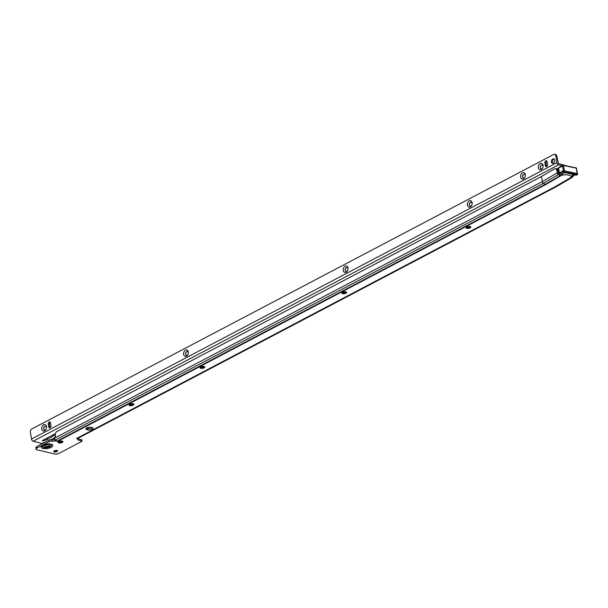 <?xml version="1.0" encoding="UTF-8"?>
<svg xmlns="http://www.w3.org/2000/svg" width="608" height="608" viewBox="0 0 608 608"><rect width="100%" height="100%" fill="white"/><g stroke="black" fill="none" stroke-linecap="round" stroke-linejoin="round"><path stroke-width="0.91" d="M470.706 226.784A2.47 0.95 -9.4 0 1 470.607 226.928A2.47 0.95 -9.4 0 1 466.579 227.825A2.47 0.95 -9.4 0 1 466.176 227.666A2.47 0.95 -9.4 0 1 466.032 227.559M346.575 292.091A2.47 0.95 -9.4 0 1 346.476 292.228A2.47 0.95 -9.4 0 1 342.441 293.124A2.47 0.95 -9.4 0 1 342.038 292.965A2.47 0.95 -9.4 0 1 341.894 292.858M204.698 366.715A2.47 0.95 -9.4 0 1 204.6 366.86A2.47 0.95 -9.4 0 1 200.572 367.756A2.47 0.95 -9.4 0 1 200.169 367.597A2.47 0.95 -9.4 0 1 200.024 367.49M133.768 404.031A2.47 0.95 -9.4 0 1 133.669 404.176A2.47 0.95 -9.4 0 1 129.641 405.072A2.47 0.95 -9.4 0 1 129.23 404.913A2.47 0.95 -9.4 0 1 129.094 404.806M62.829 441.347A2.47 0.95 -9.4 0 1 62.73 441.492A2.47 0.95 -9.4 0 1 58.702 442.388A2.47 0.95 -9.4 0 1 58.292 442.221A2.47 0.95 -9.4 0 1 58.155 442.122M57.57 450.786A1.961 0.752 -9.4 0 1 57.441 451.03A1.961 0.752 -9.4 0 1 54.241 451.744A1.961 0.752 -9.4 0 1 53.922 451.615A1.961 0.752 -9.4 0 1 53.724 451.425M561.708 173.88L560.979 174.124L561.214 175.552L562.712 175.043L563.084 172.923A10.442 4.013 -9.4 0 1 565.258 172.763M45.212 445.17A2.432 0.935 -9.4 0 1 47.758 444.608A2.432 0.935 -9.4 0 1 49.294 445.216A2.432 0.935 -9.4 0 1 48.579 446.052A2.432 0.935 -9.4 0 1 46.033 446.614A2.432 0.935 -9.4 0 1 44.498 446.006A2.432 0.935 -9.4 0 1 45.212 445.17M470.159 226.526A2.47 0.95 170.6 0 0 467.423 226.7A2.47 0.95 170.6 0 0 465.979 227.848A2.47 0.95 170.6 0 0 466.67 228.357A2.47 0.95 170.6 0 0 469.414 228.182A2.47 0.95 170.6 0 0 470.858 227.035A2.47 0.95 170.6 0 0 470.159 226.526M346.028 291.825A2.47 0.95 170.6 0 0 343.284 292.007A2.47 0.95 170.6 0 0 341.84 293.147A2.47 0.95 170.6 0 0 342.532 293.664A2.47 0.95 170.6 0 0 345.276 293.482A2.47 0.95 170.6 0 0 346.72 292.342A2.47 0.95 170.6 0 0 346.028 291.825M204.151 366.457A2.47 0.95 170.6 0 0 201.415 366.632A2.47 0.95 170.6 0 0 199.971 367.779A2.47 0.95 170.6 0 0 200.663 368.288A2.47 0.95 170.6 0 0 203.406 368.114A2.47 0.95 170.6 0 0 204.85 366.966A2.47 0.95 170.6 0 0 204.151 366.457M133.22 403.773A2.47 0.95 170.6 0 0 130.477 403.948A2.47 0.95 170.6 0 0 129.033 405.095A2.47 0.95 170.6 0 0 129.724 405.604A2.47 0.95 170.6 0 0 132.468 405.43A2.47 0.95 170.6 0 0 133.912 404.282A2.47 0.95 170.6 0 0 133.22 403.773M62.282 441.081A2.47 0.95 170.6 0 0 59.538 441.264A2.47 0.95 170.6 0 0 58.094 442.404A2.47 0.95 170.6 0 0 58.794 442.92A2.47 0.95 170.6 0 0 61.53 442.738A2.47 0.95 170.6 0 0 62.974 441.598A2.47 0.95 170.6 0 0 62.282 441.081M57.046 450.467A1.961 0.752 170.6 0 0 54.872 450.604A1.961 0.752 170.6 0 0 53.724 451.516A1.961 0.752 170.6 0 0 54.272 451.919A1.961 0.752 170.6 0 0 56.453 451.782A1.961 0.752 170.6 0 0 57.593 450.87A1.961 0.752 170.6 0 0 57.046 450.467M466.169 227.377A3.458 1.33 170.6 0 0 470.524 226.655M342.03 292.684A3.458 1.33 170.6 0 0 346.385 291.962M200.161 367.308A3.458 1.33 170.6 0 0 204.516 366.586M129.223 404.624A3.458 1.33 170.6 0 0 133.578 403.902L133.562 403.91M58.292 441.94A3.458 1.33 170.6 0 0 62.647 441.218M53.892 451.128A3.336 1.284 170.6 0 0 57.312 450.558M78.493 438.771L81.556 439.941M78.546 439.067L78.379 438.072A1.809 1.087 -117.7 0 1 78.257 438.117L76.904 438.52A1.809 1.087 -117.7 0 1 76.456 438.52L78.546 439.067A1.961 0.752 170.6 0 0 77.968 439.744A1.961 0.752 170.6 0 0 78.523 440.146L81.73 440.982L81.715 441.416L58.999 453.37A3.139 1.208 -9.4 0 1 54.606 453.971L36.936 449.806A3.139 1.208 -9.4 0 1 36.054 449.152L35.819 447.724A3.139 1.208 -9.4 0 1 36.738 446.644L49.21 440.078A1.961 0.752 -9.4 0 1 51.954 439.706L52.121 439.751A1.961 0.752 170.6 0 0 54.819 439.394M556.875 170.643A3.139 2.06 -78.2 0 0 555.454 168.766L556.616 169.009A3.139 2.06 101.8 0 1 558.038 170.878L556.875 170.643L557.24 172.877A1.809 1.178 59.7 0 0 558.334 174.572L559.451 175.309L559.2 173.766L560.91 174.146A1.573 0.6 170.6 0 0 560.979 174.124M92.462 427.66A3.139 1.208 -9.4 0 1 87.643 428.518L86.556 428.237A3.139 1.208 -9.4 0 1 86.42 428.192M36.054 449.152A3.139 1.208 -9.4 0 1 36.982 448.073L49.446 441.514A1.961 0.752 -9.4 0 1 52.189 441.134L52.356 441.18A1.961 0.752 170.6 0 0 55.092 440.808L57.494 441.423A1.809 1.087 -117.7 0 1 57.008 441.18L55.396 440.01A1.809 1.087 -117.7 0 1 54.431 438.604L54.902 437.996A1.961 1.376 -75.4 0 0 55.465 435.913L55.374 435.343A3.139 2.196 104.6 0 1 56.559 431.71L541.47 176.502L554.336 168.978A3.139 2.06 -78.2 0 1 555.454 168.766M541.47 176.502L542.313 181.594L54.902 437.996M572.508 174.268L572.614 174.906L570.813 177.551M561.214 175.552A1.573 0.6 -9.4 0 1 561.146 175.575L559.451 175.309M91.23 427.333L92.317 427.614A3.139 1.208 -9.4 0 1 93.199 428.268A3.139 1.208 -9.4 0 1 91.367 429.719A3.139 1.208 -9.4 0 1 87.886 429.947L86.8 429.666A3.139 1.208 -9.4 0 1 85.918 429.012A3.139 1.208 -9.4 0 1 87.75 427.561A3.139 1.208 -9.4 0 1 91.23 427.333M55.092 440.808L54.872 439.478M57.502 441.438L545.444 184.741A3.944 1.52 -9.4 0 0 545.634 184.634L561.146 175.575M78.485 437.996A1.809 1.087 -117.7 0 1 78.379 438.072L556.358 186.633A1.809 1.087 62.3 0 0 556.472 186.557M48.298 444.646A2.432 0.935 -9.4 0 1 45.258 445.147M571.094 177.179L571.186 177.734L572.105 177.437A1.809 1.178 59.7 0 0 572.265 177.369A1.809 1.178 59.7 0 0 572.713 176.358M571.186 177.734L557.171 186.162L572.105 177.437M559.2 173.766L558.402 173.12L558.038 170.878A2.432 0.935 170.6 0 0 558.585 170.818M562.598 175.104L562.415 173.25L562.712 175.043A8.869 3.412 170.6 0 1 568.959 175.195A8.869 3.412 170.6 0 1 571.398 176.852M564.338 172.566A11.043 4.241 170.6 0 0 563.152 172.68L562.172 173.576L562.795 173.804L562.172 173.576M572.835 174.336L573.192 174.77A11.043 4.241 170.6 0 0 572.911 174.352M573.192 174.77L572.622 174.99M559.573 173.69L559.185 173.06L563.304 170.65L563.213 171.334L559.535 173.478L561.245 174.04M563.578 172.338L564.581 171.79L564.46 170.833L563.213 171.334M563.517 165.315L576.171 167.892L563.396 165.232L564.46 170.833L577.501 173.668L576.346 168.127L563.578 165.467L558.167 168.302L558.995 173.31L561.138 174.07M46.459 427.842A1.961 1.376 -75.4 0 0 46.436 427.31A1.961 1.376 -75.4 0 0 45.547 426.14A1.961 1.376 -75.4 0 0 44.756 426.246A1.961 1.376 -75.4 0 0 43.662 428.762A1.961 1.376 -75.4 0 0 44.551 429.932A1.961 1.376 -75.4 0 0 45.349 429.826A1.961 1.376 -75.4 0 0 46.193 428.891M43.594 424.749A3.336 2.333 104.6 0 1 46.482 427.682A3.336 2.333 104.6 0 1 46.124 429.043A3.336 2.333 104.6 0 1 44.604 430.829A3.336 2.333 104.6 0 1 41.747 429.028A3.336 2.333 104.6 0 1 43.594 424.749M188.351 353.218A1.961 1.376 -75.4 0 0 188.32 352.678A1.961 1.376 -75.4 0 0 187.431 351.508A1.961 1.376 -75.4 0 0 186.641 351.622A1.961 1.376 -75.4 0 0 185.554 354.137A1.961 1.376 -75.4 0 0 186.443 355.308A1.961 1.376 -75.4 0 0 187.234 355.194A1.961 1.376 -75.4 0 0 188.077 354.266M185.486 350.124A3.336 2.333 104.6 0 1 188.366 353.058A3.336 2.333 104.6 0 1 188.016 354.418A3.336 2.333 104.6 0 1 186.489 356.197A3.336 2.333 104.6 0 1 183.631 354.403A3.336 2.333 104.6 0 1 185.486 350.124M347.974 269.268A1.961 1.376 -75.4 0 0 347.943 268.728A1.961 1.376 -75.4 0 0 347.054 267.558A1.961 1.376 -75.4 0 0 346.264 267.664A1.961 1.376 -75.4 0 0 345.169 270.18A1.961 1.376 -75.4 0 0 346.066 271.35A1.961 1.376 -75.4 0 0 346.856 271.244A1.961 1.376 -75.4 0 0 347.7 270.309M345.101 266.167A3.336 2.333 104.6 0 1 347.989 269.101A3.336 2.333 104.6 0 1 347.639 270.461A3.336 2.333 104.6 0 1 346.112 272.247A3.336 2.333 104.6 0 1 343.254 270.446A3.336 2.333 104.6 0 1 345.101 266.167M472.12 203.969A1.961 1.376 -75.4 0 0 472.097 203.429A1.961 1.376 -75.4 0 0 471.2 202.259A1.961 1.376 -75.4 0 0 470.41 202.373A1.961 1.376 -75.4 0 0 469.323 204.888A1.961 1.376 -75.4 0 0 470.212 206.059A1.961 1.376 -75.4 0 0 471.002 205.945A1.961 1.376 -75.4 0 0 471.846 205.01M469.254 200.868A3.336 2.333 104.6 0 1 472.142 203.802A3.336 2.333 104.6 0 1 471.785 205.17A3.336 2.333 104.6 0 1 470.258 206.948A3.336 2.333 104.6 0 1 467.4 205.147A3.336 2.333 104.6 0 1 469.254 200.868M525.327 175.986A1.961 1.376 -75.4 0 0 525.304 175.446A1.961 1.376 -75.4 0 0 524.408 174.276A1.961 1.376 -75.4 0 0 523.617 174.382A1.961 1.376 -75.4 0 0 522.53 176.898A1.961 1.376 -75.4 0 0 523.42 178.068A1.961 1.376 -75.4 0 0 524.21 177.962A1.961 1.376 -75.4 0 0 525.054 177.027M522.462 172.885A3.336 2.333 104.6 0 1 525.35 175.818A3.336 2.333 104.6 0 1 524.993 177.179A3.336 2.333 104.6 0 1 523.465 178.965A3.336 2.333 104.6 0 1 520.608 177.164A3.336 2.333 104.6 0 1 522.462 172.885M543.066 166.653A1.961 1.376 -75.4 0 0 543.035 166.113A1.961 1.376 -75.4 0 0 542.146 164.943A1.961 1.376 -75.4 0 0 541.356 165.057A1.961 1.376 -75.4 0 0 540.269 167.572A1.961 1.376 -75.4 0 0 541.158 168.743A1.961 1.376 -75.4 0 0 541.948 168.629A1.961 1.376 -75.4 0 0 542.792 167.702M540.2 163.56A3.336 2.333 104.6 0 1 543.088 166.486A3.336 2.333 104.6 0 1 542.731 167.854A3.336 2.333 104.6 0 1 541.204 169.632A3.336 2.333 104.6 0 1 538.346 167.838A3.336 2.333 104.6 0 1 540.2 163.56M558.988 172.946L557.787 173.098M558.273 172.315A2.432 0.935 170.6 0 0 558.82 172.246M44.62 429.947A1.961 1.376 104.6 0 1 43.799 428.8A1.961 1.376 104.6 0 1 45.615 426.155M186.512 355.323A1.961 1.376 104.6 0 1 185.683 354.175A1.961 1.376 104.6 0 1 187.5 351.53M346.134 271.366A1.961 1.376 104.6 0 1 345.306 270.218A1.961 1.376 104.6 0 1 347.122 267.573M470.28 206.074A1.961 1.376 104.6 0 1 469.46 204.919A1.961 1.376 104.6 0 1 471.268 202.274M523.488 178.083A1.961 1.376 104.6 0 1 522.667 176.936A1.961 1.376 104.6 0 1 524.476 174.291M541.226 168.758A1.961 1.376 104.6 0 1 540.406 167.61A1.961 1.376 104.6 0 1 542.214 164.966M553.037 163.43A2.356 1.649 104.6 0 1 552.474 162.306A2.356 1.649 104.6 0 1 554.154 159.144M551.395 162.024A2.356 1.649 104.6 0 1 551.942 159.684A2.356 1.649 104.6 0 1 553.645 158.87A2.356 1.649 104.6 0 1 554.716 160.269A2.356 1.649 104.6 0 1 554.162 162.61A2.356 1.649 104.6 0 1 552.459 163.423A2.356 1.649 104.6 0 1 551.395 162.024M469.399 226.419L467.499 227.422M345.245 291.726L343.338 292.722M203.353 366.35L201.446 367.354M132.407 403.666L130.492 404.67M55.32 434.766L47.5 439.348A3.929 1.505 -9.4 0 1 46.292 439.88L43.183 440.914L42.294 440.542L55.465 433.618M89.186 427.257L87.073 428.366M51.201 439.622L55.343 437.198M554.488 154.189L555.393 154.424A3.139 2.196 -75.4 0 1 555.484 154.447A3.139 2.196 -75.4 0 1 556.913 156.317L555.826 156.036L556.928 162.724A1.961 1.186 62.3 0 0 558.585 164.867L561.936 165.741M42.203 443.772A0.942 0.57 62.3 0 0 41.747 443.452L33.159 441.218A1.961 1.186 -117.7 0 1 31.51 439.075L30.4 432.387A3.139 2.196 -75.4 0 1 31.099 429.324L554.306 154.143A3.139 2.196 -75.4 0 1 554.397 154.166A3.139 2.196 -75.4 0 1 555.826 156.036M45.167 442.206L42.302 443.164A0.942 0.57 62.3 0 1 42.758 443.475M547.588 164.525A1.573 1.094 104.6 0 1 547.223 166.083A1.573 1.094 104.6 0 1 546.083 166.63A1.573 1.094 104.6 0 1 545.368 165.695L544.897 162.838A1.573 1.094 104.6 0 1 545.27 161.28A1.573 1.094 104.6 0 1 546.402 160.732A1.573 1.094 104.6 0 1 547.116 161.667L547.588 164.525M546.683 166.562A1.573 1.094 104.6 0 1 546.455 165.976L545.984 163.119A1.573 1.094 104.6 0 1 546.888 161.09M50.988 425.722A1.573 1.094 104.6 0 1 50.616 427.28A1.573 1.094 104.6 0 1 49.484 427.819A1.573 1.094 104.6 0 1 48.769 426.884L48.298 424.027A1.573 1.094 104.6 0 1 48.663 422.469A1.573 1.094 104.6 0 1 49.803 421.922A1.573 1.094 104.6 0 1 50.51 422.856L50.988 425.722M50.084 427.751A1.573 1.094 104.6 0 1 49.856 427.166L49.385 424.308A1.573 1.094 104.6 0 1 50.289 422.279M556.913 156.317L558.349 163.438L565.782 165.733M61.286 441.72L62.343 441.104M566.572 165.893A3.139 1.208 170.6 0 0 565.721 165.361M558.516 170.407A2.432 0.935 170.6 0 0 557.954 170.521M42.796 445.717A4.34 1.664 170.6 0 0 44.673 447.389A4.34 1.664 170.6 0 0 49.902 446.416A4.34 1.664 170.6 0 0 50.814 444.387M42.887 445.641A4.286 1.649 170.6 0 0 44.642 447.336A4.286 1.649 170.6 0 0 49.864 446.386A4.286 1.649 170.6 0 0 50.7 444.342M50.099 446.667A4.575 1.756 170.6 0 0 50.92 444.44C49.332 443.772 46.869 444.03 43.533 445.223L42.712 445.801A4.575 1.756 170.6 0 0 44.452 447.678A4.575 1.756 170.6 0 0 50.099 446.667M51.064 447.382A5.852 2.25 -9.4 0 1 42.887 448.499A5.852 2.25 -9.4 0 1 42.963 445.269A5.852 2.25 -9.4 0 1 51.14 444.152A5.852 2.25 -9.4 0 1 51.064 447.382M545.444 184.741A1.809 1.087 62.3 0 1 544.958 184.498L543.347 183.327A1.809 1.087 62.3 0 1 542.313 181.594A1.809 1.178 59.7 0 0 543.4 183.297L545.11 184.414A3.268 1.254 -9.4 0 1 544.958 184.498L57.008 441.18M558.334 174.572L543.4 183.297A1.132 0.433 -9.4 0 1 543.347 183.327L55.396 440.01M78.257 438.117L554.884 187.082L76.904 438.52M76.456 438.52L554.435 187.082A1.809 1.087 62.3 0 0 554.884 187.082A17.609 6.764 -9.4 0 0 555.72 186.618A1.809 1.178 59.7 0 1 555.241 186.633A16.933 6.506 -9.4 0 1 554.435 187.082M555.241 186.633L570.828 177.536M78.364 439.174L78.523 440.146M52.121 439.751L52.356 441.18M81.495 439.554L81.73 440.982M51.954 439.706L52.189 441.134M49.21 440.078L49.446 441.514M36.738 446.644L36.982 448.073M87.643 428.518L87.886 429.947M86.556 428.237L86.8 429.666M572.265 177.369L557.331 186.094A1.809 1.178 59.7 0 1 557.171 186.162A19.752 7.592 -9.4 0 1 556.236 186.679A1.809 1.087 62.3 0 0 556.358 186.633L557.331 186.094A1.809 1.178 59.7 0 0 557.468 185.987M542.313 181.594L557.24 172.877M545.634 184.634A1.809 1.178 59.7 0 1 545.11 184.414L560.166 175.621M571.984 174.162A10.442 4.013 -9.4 0 1 572.614 174.906M562.385 173.508L562.643 175.081M572.174 176.312L575.297 174.853M559.535 173.478L558.448 167.778L562.484 165.482M562.712 165.353L563.396 165.232L562.712 165.353M563.304 170.65L562.575 165.368L558.167 168.302M564.505 171.988L563.745 172.421L576.521 175.081L577.273 174.64L564.505 171.988L577.357 174.45L576.171 167.892L576.612 168.302M572.348 176.343L573.116 176.122M572.896 176.259L575.381 174.868M556.35 168.956A5.685 2.181 -9.4 0 1 558.205 168.522M558.182 168.393A5.852 2.25 170.6 0 0 556.084 168.902M558.934 172.953A4.286 1.649 -9.4 0 1 558.387 173.029M43.183 440.914L43.054 440.146M558.585 164.867L33.159 441.218M41.747 443.452L42.302 443.164M545.368 165.695L546.455 165.976M544.897 162.838L545.984 163.119M48.769 426.884L49.856 427.166M48.298 424.027L49.385 424.308M556.928 162.724L31.51 439.075M557.68 169.845A4.286 1.649 -9.4 0 1 558.395 169.7M556.913 169.108A5.449 2.098 -9.4 0 1 558.25 168.819M53.474 439.789L54.636 439.105M46.292 439.88L46.071 438.558M47.5 439.348L47.264 437.927M81.715 439.721L81.951 441.15M577.501 173.668L577.6 174.618L576.468 175.096L563.692 172.436L563.168 171.228M555.484 154.447L554.397 154.166"/></g></svg>
